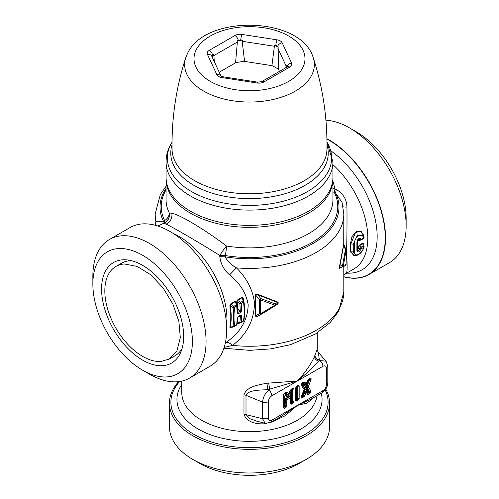 <?xml version="1.0" encoding="UTF-8"?>
<svg xmlns="http://www.w3.org/2000/svg" width="499" height="499" viewBox="0 0 499 499"><rect width="100%" height="100%" fill="white"/><g stroke="black" fill="none" stroke-linecap="round" stroke-linejoin="round"><path stroke-width="0.75" d="M279.44 71.382L278.542 69.455A36.695 21.183 0 0 0 271.93 65.637L244.597 61.408A36.695 21.183 0 0 0 239.171 62.076A36.695 21.183 0 0 0 235.559 62.805L219.223 72.243M285.765 67.727A37.805 21.825 0 0 0 286.638 65.65L287.168 66.922M278.542 69.455L278.13 47.318A37.805 21.825 0 0 0 274.182 45.041L275.847 45.297L277.687 46.363L278.13 47.318M271.93 65.637L274.381 46.27L274.182 45.041M244.597 61.408L242.146 41.286L242.439 40.126A37.805 21.825 0 0 0 238.859 40.625A37.805 21.825 0 0 0 237.044 40.962L238.26 40.263L240.78 39.87L242.439 40.126M235.559 62.805L237.356 42.028L237.044 40.962M214.308 61.664L213.809 54.379A37.805 21.825 0 0 0 212.368 57.479M220.889 75.836A37.805 21.825 0 0 0 222.155 76.64M209.306 50.324A7.254 4.192 0 0 0 207.428 54.372L216.822 74.613A7.254 4.192 0 0 0 221.949 77.576L257.016 83.002A4.834 1.023 -81.2 0 1 257.758 82.173L261.607 81.68A4.834 2.794 60 0 1 264.027 81.917L289.694 67.097A7.254 4.192 0 0 0 291.572 63.049L282.178 42.808A7.254 4.192 0 0 0 277.051 39.845L241.984 34.419A7.254 4.192 0 0 0 234.973 35.504L209.306 50.324A4.834 2.794 60 0 1 212.593 55.083L213.809 54.379M212.593 55.083L211.919 56.537A4.834 3.817 -24.9 0 0 211.813 56.281L211.882 56.449M166.067 161.926L166.067 177.189A83.433 48.172 0 0 0 237.636 224.868A83.433 48.172 0 0 0 329.558 190.749A83.433 48.172 0 0 0 332.933 177.189L332.933 161.926A83.433 48.172 180 0 1 329.558 175.492A83.433 48.172 0 0 1 237.636 209.611A83.433 48.172 0 0 1 166.067 161.926C166.092 156.237 167.439 150.779 170.097 145.558L172.036 142.153M349.543 127.925L356.38 131.873A70.378 40.631 60 0 1 380.238 152.682A70.378 40.631 60 0 1 406.142 218.063L406.142 225.96A80.052 46.22 -120 0 0 376.676 151.59A80.052 46.22 -120 0 0 349.543 127.925A80.052 46.22 -120 0 0 325.922 120.247M284.673 396.368L285.359 395.713L286.326 396.368L286.426 395.707L285.372 395.283L284.343 396.275L284.723 397.903L284.025 398.015L284.343 396.275M289.632 393.249L290.318 393.112L290.599 394.516L290.474 392.732L289.445 392.938L288.996 394.828L288.397 394.553M326.914 138.703A80.052 46.22 60 0 1 356.061 163.491A80.052 46.22 60 0 1 368.948 274.512L389.563 262.605A80.052 46.22 -120 0 0 406.142 225.96M301.876 383.469L301.621 383.912L304.215 387.673L304.346 387.049L304.346 388.571M302.319 394.753L304.814 395.826L302.394 397.915C301.284 398.383 300.941 397.903 301.365 396.468A1.453 0.312 21 0 0 301.689 396.393L304.427 389.264A1.453 0.312 -159 0 0 304.359 389.101A1.453 1.16 160.8 0 0 304.359 388.085L304.321 387.973M303.804 390.96L302.357 394.728L302.7 395.345L304.446 391.141L303.804 390.96C304.577 389.332 305.351 388.889 306.124 389.619L307.571 391.721L307.484 392.407L308.563 391.958L308.819 391.297L306.224 387.53L305.581 387.86L305.581 386.338L306.935 386.6L306.935 387.617L309.673 391.584C310.434 392.039 310.347 392.258 309.417 392.245A1.453 0.836 -120 0 1 309.929 393.568L308.538 394.366L307.764 393.025A1.453 1.141 -34.6 0 1 307.509 394.272L306.161 392.32A1.453 0.312 21 0 1 304.877 391.958L303.273 395.794A1.453 0.836 -120 0 1 303.785 397.11M304.814 395.826L306.161 392.32A1.453 1.141 145.4 0 0 306.417 391.073L307.764 393.025L305.993 390.249L306.417 391.073L304.877 391.958L304.446 391.141C304.795 389.731 305.307 389.432 305.993 390.249L306.124 389.619M309.417 379.103C310.347 378.772 310.434 378.891 309.673 379.465A1.453 0.312 21 0 0 310.958 379.826C311.376 378.392 311.033 377.905 309.929 378.373L309.417 379.103C310.347 378.772 310.434 378.891 309.673 379.465L306.935 386.6A1.453 0.312 21 0 0 308.22 386.956A1.453 1.141 -34.6 0 1 306.935 387.617L306.224 387.53L306.224 386.513L308.819 379.751L308.563 379.39M303.005 382.864L304.446 384.96L304.877 384.629A1.453 1.179 52.4 0 0 306.018 384.529L305.201 385.159L303.804 385.29L305.719 384.76M285.166 393.162L286.95 394.909L287.38 394.678A1.453 1.185 61.6 0 0 288.266 394.634L286.95 394.909L288.054 394.746M356.405 255.538C360.259 254.216 362.817 251.303 364.07 246.818A1.453 1.453 0 0 0 364.083 246.387L363.665 247.255L361.201 248.995L359.922 248.764L361.195 247.055L363.203 245.895L364.045 246.575L363.665 247.255C362.63 253.554 353.685 258.214 354.596 251.889L350.897 251.833L354.184 256.006L356.405 255.538L353.267 252.076L353.267 244.148L354.596 243.88C353.685 237.243 362.63 231.28 363.665 237.942L361.663 239.096A1.453 0.836 60 0 1 361.363 239.863L361.363 239.863A1.453 0.836 60 0 1 361.195 239.919L359.922 239.626L361.663 239.096M361.201 248.995C359.087 252.388 357.652 252.912 356.904 250.554L356.904 242.551C357.652 238.765 359.087 237.58 361.201 238.996M368.948 274.512A80.052 46.22 60 0 1 356.061 278.211A80.052 46.22 60 0 1 343.817 276.839M305.581 387.86L308.051 391.441L307.571 391.721L308.026 393.044L309.417 392.245L308.051 391.441L309.673 391.584L310.958 390.923L309.929 393.568M308.051 379.901L309.673 379.465M306.417 383.737A1.453 0.312 -159 0 1 306.492 383.899A1.453 1.453 0 0 1 306.018 384.529A1.453 1.179 52.4 0 0 306.386 383.968M295.976 398.414L296.082 399.163L297.098 398.233L296.799 386.182M295.788 398.988L295.969 399.668A1.453 0.836 180 0 1 296.019 399.88L296.019 399.88A1.453 0.836 180 0 1 295.595 400.472L295.595 388.022L296.78 385.97A1.453 0.836 -120 0 1 296.475 386.631L297.685 385.927M296.019 398.389L296.394 398.171L297.473 399.138A1.453 0.836 60 0 1 297.984 400.46L296.78 401.159L296.263 399.836L297.772 398.626L297.473 386.001L297.984 385.272L299.169 385.952A1.453 0.836 180 0 1 297.772 386.17L296.394 386.631M296.394 386.688L296.394 398.171L297.772 398.626L299.169 398.408L297.984 400.46M283.607 405.556L283.6 406.81M283.42 406.13L284.723 405.375L284.723 397.903L285.403 398.869L285.104 406.28A1.453 0.836 60 0 1 285.615 407.602L284.405 408.301L283.894 406.978L285.104 406.28L284.025 405.313L285.403 405.768L286.8 405.55L285.615 407.602M287.655 399.487L289.557 398.389L288.328 397.89L287.405 396.668L287.424 397.441L288.996 394.828L289.177 396.081L287.854 398.165A1.453 1.173 134.4 0 1 287.655 399.487L286.8 398.657A1.453 1.173 134.4 0 0 287 397.335A1.453 0.53 145.1 0 1 285.403 398.869A1.453 0.836 0 0 0 286.8 398.657L286.8 405.55M290.78 395.763L289.177 396.081L290.406 396.574L290.406 403.466A1.453 0.836 180 0 0 290.83 402.874L290.83 402.874A1.453 0.836 180 0 0 290.78 402.662L291.591 404.153L290.406 403.466M290.786 401.408L291.079 402.83L292.289 402.132A1.453 0.836 60 0 1 292.801 403.454L291.591 404.153M290.599 401.988L291.909 401.233L291.609 389.176M291.21 389.625L292.582 389.164A1.453 0.836 0 0 0 293.986 388.946L292.801 388.266L292.289 388.995L292.582 401.62L291.21 401.165L292.289 402.132L292.582 401.62L293.986 401.402L292.801 403.454M178.617 381.654A80.052 46.214 0 0 0 169.448 403.13L169.448 426.782A80.052 46.214 0 0 0 192.895 459.46L199.737 463.415A70.378 40.631 0 0 0 229.683 473.67A70.378 40.631 0 0 0 299.263 463.415L306.105 459.46A80.052 46.214 0 0 0 329.552 426.782L329.552 403.13A80.052 46.214 0 0 0 326.315 390.118A80.052 46.214 0 0 0 325.791 389.126M363.746 236.021L361.151 231.424L356.043 231.711L351.77 237L350.454 243.899L353.267 244.148L357.509 234.948L363.865 236.376L364.07 237.187L363.297 234.636L360.153 231.393L355.481 232.528L350.897 243.811L350.897 251.833L350.454 251.895L355.176 255.8M361.195 239.919L363.366 238.703A1.453 0.836 -120 0 1 363.203 238.765L363.665 237.942A1.453 0.836 -120 0 1 363.366 238.703A1.453 1.453 0 0 0 364.07 237.187M356.904 242.551L357.321 241.959C357.615 240.493 358.132 239.564 358.887 239.177L359.922 239.626L357.702 239.657M357.396 248.621L357.702 248.115L359.922 248.764C358.569 250.735 357.689 251.066 357.296 249.756L357.328 241.959M357.296 249.756L356.904 250.554M363.746 244.398L363.777 243.718L362.648 243.194L363.203 245.895A1.453 0.836 60 0 1 363.665 247.255L363.665 247.255M302.394 397.915L301.621 396.231M301.571 396.861L301.689 396.393M304.814 382.022L303.785 381.922L303.529 382.677A1.453 1.141 -34.6 0 0 304.814 382.022L306.161 383.974L307.764 380.232M290.792 395.788A1.453 0.836 180 0 1 290.83 395.981A1.453 0.836 180 0 1 290.406 396.574L289.557 398.389M286.863 392.245L285.915 392.239L285.634 392.975A1.453 1.173 -45.6 0 0 286.863 392.245L288.802 393.848M192.895 459.46A80.052 46.214 0 0 0 226.964 471.131A80.052 46.214 0 0 0 306.105 459.46M345.451 249.768L342.582 265.106L339.838 266.285L343.661 245.171L345.451 249.768L345.926 249.799L345.451 249.768A1.453 0.618 6.2 0 1 346.113 250.317L343.356 265.68L346.113 264.32L346.113 250.317A1.453 0.836 0 0 0 346.119 250.224A1.453 1.453 0 0 0 346.019 249.693L343.636 243.999M260.372 299.818L274.855 305.226L260.372 313.821L260.372 299.818L260.871 298.602L275.298 303.953L277.338 302.369L257.733 294.778L260.871 298.602L259.48 299.712A1.453 0.836 0 0 0 260.372 299.818M357.926 240L359.224 240.406L360.802 240.075M362.648 243.194L359.735 244.878L357.278 248.047L357.702 248.115L359.885 245.315L362.804 243.631L363.621 243.786L364.083 246.387M301.621 384.118A1.453 1.141 145.4 0 1 301.365 385.365L304.103 389.332A1.453 1.141 145.4 0 0 304.359 388.085L301.621 384.118M309.736 378.984L308.239 379.845A1.453 0.836 -120 0 0 308.538 379.178L309.929 378.373M301.876 383.457A1.453 0.836 -120 0 0 302.088 383.388A1.453 0.836 -120 0 0 302.394 382.727L303.785 381.922M296.013 399.886L296.019 387.43A1.453 0.836 180 0 1 295.595 388.022M284.405 408.301L283.226 407.614L283.226 395.164A1.453 0.836 0 0 0 283.65 394.572L284.106 393.773A1.453 0.836 -120 0 0 284.405 393.112L285.915 392.239M283.226 407.614A1.453 0.836 0 0 0 283.65 407.022L283.65 394.572M292.501 388.921L290.998 389.794A1.453 0.836 -120 0 0 291.297 389.133L292.801 388.266M291.297 389.133L290.543 390.137M169.448 403.13A80.052 46.214 0 0 0 172.685 416.141A80.052 46.214 0 0 0 226.964 447.472A80.052 46.214 0 0 0 329.552 403.13M344.709 266.004L342.582 266.765A1.453 1.416 -101.7 0 0 343.356 265.68A1.453 0.536 13.8 0 0 342.582 265.106L342.582 266.765L339.838 267.938L344.69 266.017M345.451 265.443L346.113 264.32A1.453 0.836 180 0 0 346.119 264.227L346.119 250.224M275.286 305.625L265.936 311.482L277.338 304.022C278.217 303.236 278.217 302.681 277.338 302.369L277.475 301.945L257.908 294.373L257.733 294.778C256.686 294.054 255.981 294.129 255.631 294.984L255.357 294.953C255.931 293.93 256.779 293.736 257.908 294.373M275.348 305.581A1.453 1.453 0 0 1 275.292 305.619L275.298 303.953A1.453 0.705 110.1 0 1 274.855 305.226L275.292 305.619L277.475 304.147C278.486 303.23 278.486 302.494 277.475 301.945M259.48 313.715L260.871 314.276L260.372 313.821A1.453 0.836 0 0 1 259.48 313.715L259.48 299.712L255.631 294.984L255.631 315.867C255.981 316.647 256.686 316.697 257.733 316.029L265.93 311.488L257.908 316.179C256.779 316.927 255.931 316.809 255.357 315.83L259.48 313.715M357.689 240.412L360.01 240.244M318.393 352.481L318.412 352.506C317.352 350.647 316.952 349.599 317.214 349.35L314.451 356.585C310.889 364.445 305.201 372.597 297.385 381.036L266.909 383.238L267.851 389.694L268.712 390.05C270.626 391.54 271.668 393.455 271.83 395.788C269.734 397.21 268.581 399.169 268.368 401.664A4.834 2.794 180 0 1 262.53 402.107L262.53 418.711L268.368 418.268C268.581 420.52 269.734 421.144 271.83 420.146L297.385 405.394L310.584 399.406L321.93 392.856L322.934 390.642C325.03 389.214 326.184 387.261 326.396 384.766A4.834 2.794 0 0 0 327.812 382.795A4.834 2.794 0 0 0 327.812 382.789L327.812 366.185L326.396 368.162C326.184 365.91 325.03 365.287 322.934 366.285C322.772 363.952 321.73 362.037 319.809 360.546L318.792 361.139C312.861 367.626 305.725 374.256 297.385 381.036L267.851 389.694C260.179 390.118 248.352 389.862 246.007 395.283L246.007 414.519L249.768 418.624L256.218 421.025L265.15 423.289L270.826 422.36L271.83 420.146M266.909 383.238C258.663 384.872 246.575 386.469 243.98 394.915L243.98 414.158L262.53 418.711L265.15 423.289M270.776 422.385L282.185 415.804L297.385 405.394L307.147 403.03L314.008 397.429M268.662 383.02L269.728 389.463L268.712 390.05C265.156 393.162 263.092 397.179 262.53 402.107L246.007 395.283A4.834 2.794 180 0 0 243.98 394.915M327.812 366.154L326.047 361.189L319.809 360.546L319.316 359.985L318.792 361.139C316.154 360.334 314.707 358.818 314.451 356.585M326.078 361.226L318.412 352.506L319.316 359.985C316.659 359.224 315.2 357.733 314.938 355.506M237.605 310.484L238.416 313.709L237.281 313.004L236.676 305.956L234.312 307.322C235.21 314.077 235.21 320.333 234.312 326.078L236.676 324.712L237.281 318.374L238.416 316.453L237.281 318.374M243.094 321.3A1.453 0.836 -120 0 0 243.231 321.244A1.453 1.453 0 0 0 243.942 320.208L243.518 320.763C244.398 315.025 244.398 308.775 243.518 302.007L241.154 303.367A1.453 0.836 60 0 0 240.73 302.344L239.894 303.691L240.281 311.183L237.705 312.411L237.106 305.376A1.453 0.686 172.6 0 1 236.676 305.956A1.453 0.836 60 0 0 236.252 304.933L235.503 301.508L236.401 302.126L237.087 305.307L236.252 304.933L233.888 306.299L233.058 307.64C233.925 314.339 233.925 320.533 233.058 326.234L233.888 326.608A1.453 0.836 -120 0 0 234.025 326.558A1.453 0.836 -120 0 0 234.312 326.078L230.264 327.263C231.524 320.788 231.524 313.653 230.264 305.85L233.058 307.64L234.312 307.322A1.453 0.836 60 0 0 233.888 306.299L230.713 304.278L230.264 305.85L229.846 305.962C231.099 313.746 231.099 320.857 229.846 327.307L230.513 327.855L233.888 326.608M235.366 301.19L230.575 303.96L230.713 304.278L235.503 301.508L235.366 301.19L236.57 302.082L237.686 312.293L237.281 313.004M237.549 309.673L237.929 309.143L240.493 310.671L241.772 310.415L240.718 312.38L238.416 313.709M237.53 309.374L240.281 311.183L240.718 312.38M240.281 315.817L241.772 315.786L240.718 315.125L240.424 315.755M241.772 315.786L241.154 322.129L243.518 320.763A1.453 0.836 -120 0 1 243.231 321.244L240.867 322.61A1.453 0.836 -120 0 0 241.154 322.129A1.453 0.961 8.9 0 1 239.894 322.285L240.73 322.66A1.453 0.836 -120 0 0 240.867 322.61A1.453 1.453 0 0 1 240.637 322.716L240.73 322.66M237.518 309.23L237.929 309.143L237.106 301.901L239.894 303.691L241.154 303.367L241.772 310.415M339.576 268.294C339.258 268.144 339.258 267.408 339.576 266.092L339.838 266.285C339.426 267.345 339.426 267.894 339.838 267.938L343.661 266.422M339.576 266.092L343.699 244.136M332.933 191.859L334.342 192.477A9.674 2.171 115.9 0 1 335.004 188.984L336.201 189.477C343.1 193.387 346.68 199.257 346.955 207.085C347.104 224.226 346.955 239.495 346.518 252.899C347.298 264.489 347.316 271.157 346.574 272.909L344.21 275.03L346.574 272.909M332.933 188.946A9.674 3.462 165.5 0 0 335.004 188.984L332.933 181.193M181.904 381.086L181.786 381.791L181.736 381.124M242.208 297.242L243.412 298.134L243.93 301.359A1.453 0.686 172.6 0 1 243.942 301.427A1.453 0.686 172.6 0 1 243.518 302.007A1.453 0.836 60 0 0 243.094 300.984L242.346 297.56L237.555 300.329L240.73 302.344L243.094 300.984L243.93 301.359L243.244 298.177L242.208 297.242L237.412 300.011L237.106 301.901L236.688 302.014L237.455 308.519M239.177 316.478L240.493 315.992L239.894 322.285L237.106 323.315M236.252 325.248A1.453 0.836 -120 0 0 236.389 325.192A1.453 0.836 -120 0 0 236.676 324.712L237.1 324.157L237.711 317.788M343.443 244.99L343.636 243.98M277.475 304.147L257.908 316.179M342.913 206.418C342.657 206.873 344.004 207.097 346.955 207.085M336.201 189.477L335.615 193.082L334.342 192.477A88.273 50.967 180 0 1 311.919 242.576A88.273 50.967 180 0 1 225.143 255.525L225.199 256.829C227.369 261.152 231.118 264.838 236.451 267.882A94.317 54.453 180 0 0 343.817 213.952L343.736 243.88M343.786 266.541L343.817 291.803A94.317 54.453 180 0 1 232.559 345.37L224.157 347.404M344.191 275.049L343.817 275.598M332.92 178.174A83.433 48.172 180 0 1 332.933 179.166L332.933 199.7A83.433 48.172 180 0 1 226.477 246.001A9.674 1.123 -55 0 0 219.822 255.482C197.629 241.547 172.66 227.207 166.161 224.126C170.471 221.83 172.38 218.206 171.881 213.254C179.609 214.558 204.933 229.634 226.477 246.001A9.674 2.177 99.4 0 1 225.143 255.525A9.674 4.266 -4 0 1 219.822 255.482L219.809 256.673L225.199 256.829A89.483 51.659 180 0 0 312.773 243.643A89.483 51.659 180 0 0 335.621 193.082L342.027 202.363L343.817 213.952M155.382 225.292L156.087 221.481C156.792 221.924 159.225 221.812 163.379 221.138L164.658 220.602A9.674 7.591 153.6 0 0 169.304 212.992L171.881 213.254M269.884 422.834L284.948 415.854L297.385 405.394L322.934 390.642M243.98 414.158C246.575 423.033 258.669 424.799 266.909 423.464M237.131 323.945L237.555 323.82M237.474 321.175L237.904 317.283M219.809 256.673C220.751 264.021 224.007 270.084 229.577 274.849L236.451 267.882C246.843 278.242 252.856 289.913 254.496 302.887C254.172 320.277 246.862 334.436 232.559 345.37C229.821 342.869 227.5 341.996 225.598 342.757L225.342 342.932M332.933 179.166A83.433 48.172 180 0 1 226.01 225.386A83.433 48.172 180 0 1 169.442 192.726A83.433 48.172 180 0 1 166.067 179.166A83.433 48.172 180 0 1 166.08 178.174M166.067 179.166L166.067 199.7A83.433 48.172 180 0 0 169.304 212.992A9.674 9.4 -81.3 0 1 163.99 223.253L164.102 223.29C168.088 221.051 169.866 217.614 169.442 212.986M166.067 189.901A88.273 50.967 180 0 0 164.658 220.602A9.674 3.156 -111.9 0 1 163.99 223.253L162.799 223.758L163.379 221.138A89.483 51.659 180 0 1 166.067 188.441M230.575 303.96L229.846 305.962M236.57 302.082L236.857 304.209M237.412 300.011L236.688 302.014M243.412 298.134L243.699 300.261M237.106 324.113L237.468 323.87M229.846 327.307L230.625 327.818M229.577 274.849C240.25 283.588 246.45 293.587 248.178 304.833C247.797 320.121 240.269 332.764 225.598 342.757M166.161 224.126L164.102 223.29M155.663 225.367L156.087 221.481A94.317 54.453 180 0 1 155.183 213.952L160.31 194.573L166.067 186.246M157.746 225.985L162.799 223.758M109.437 239.47L130.052 227.569A80.052 46.22 -120 0 1 142.939 223.87A80.052 46.22 60 0 1 215.387 283.881A80.052 46.22 60 0 1 210.098 366.222L189.483 378.123A80.052 46.22 -120 0 0 194.772 295.782A80.052 46.22 -120 0 0 122.324 235.771A80.052 46.22 -120 0 0 109.437 239.47A80.052 46.22 -120 0 0 92.858 276.115L92.858 284.018A70.378 40.631 60 0 1 118.762 248.546A70.378 40.631 60 0 1 186.289 310.409A70.378 40.631 60 0 1 166.479 376.951A70.378 40.631 60 0 1 142.62 370.208A70.378 40.631 60 0 1 92.858 284.018M142.62 370.208L149.457 374.156A80.052 46.22 -120 0 0 176.596 381.822A80.052 46.22 -120 0 0 189.483 378.123M162.294 365.698A58.04 33.508 -120 0 0 180.962 351.795A58.04 33.508 -120 0 0 171.644 295.994A58.04 33.508 -120 0 0 127.975 260.023A58.04 33.508 -120 0 0 122.941 259.798A58.04 33.508 -120 0 0 106.605 314.676A58.04 33.508 -120 0 0 162.294 365.698M131.499 260.709A53.449 30.857 -120 0 0 130.127 260.74A53.449 30.857 -120 0 0 121.525 263.21L115.899 266.46A53.449 30.857 -120 0 0 112.369 321.437A53.449 30.857 -120 0 0 160.74 361.507L169.342 359.031L176.995 350.722L180.314 337.623L178.879 321.387L172.872 304.059L163.048 287.829L150.648 274.737L137.237 266.441L124.501 263.99A53.449 30.857 -120 0 0 115.899 266.46M169.342 359.031L174.968 355.787A53.449 30.857 -120 0 0 182.129 348.396M277.887 48.297L286.332 66.492M242.146 41.286L274.381 46.27M213.759 55.651L237.356 42.028M261.607 81.68L287.281 66.86A4.834 2.794 60 0 1 289.694 67.097M291.572 63.049A4.834 3.817 155.1 0 0 287.081 66.604M282.178 42.808A4.834 3.817 155.1 0 0 277.687 46.363M277.051 39.845A4.834 1.023 98.8 0 0 275.847 45.297M241.984 34.419A4.834 1.023 98.8 0 0 240.78 39.87M234.973 35.504A4.834 2.794 60 0 1 238.26 40.263M207.428 54.372A4.834 3.817 -24.9 0 1 211.813 56.281L221.069 76.222M216.822 74.613A4.834 3.817 -24.9 0 1 221.032 76.197M221.949 77.576A4.834 1.023 -81.2 0 1 222.691 76.746L220.957 76.147L221.207 76.528M257.016 83.002A7.254 4.192 0 0 0 264.027 81.917M302.743 67.727A55.489 32.036 0 0 0 265.125 27.969A55.489 32.036 0 0 0 196.257 49.688A55.489 32.036 0 0 0 233.875 89.452A55.489 32.036 0 0 0 302.743 67.727M185.778 57.672A64.845 37.437 0 0 0 234.349 101.01A64.845 37.437 0 0 0 311.725 75.149A64.845 37.437 0 0 0 313.222 57.672C301.228 16.355 205.775 14.053 187.63 53.206L185.778 57.672C176.159 87.231 171.587 117.851 172.068 149.544A77.439 44.704 0 0 0 238.865 193.381A77.439 44.704 0 0 0 323.801 161.682A77.439 44.704 0 0 0 326.932 149.544C327.413 117.851 322.841 87.231 313.222 57.672M326.976 145.066A78.73 45.453 180 0 1 325.049 165.955A78.73 45.453 180 0 1 231.386 197.392A78.73 45.453 180 0 1 172.024 145.066M326.964 142.209A82.142 47.424 180 0 1 328.317 171.332A82.142 47.424 180 0 1 226.378 203.486A82.142 47.424 180 0 1 170.683 144.629A82.142 47.424 180 0 1 172.036 142.209M285.359 395.713L285.372 395.283M290.318 393.112L290.474 392.732M307.958 380.144L305.581 386.338M302.382 383.226L303.804 385.29M301.907 383.519L304.346 387.049M284.549 393.518L286.339 395.27M284.025 398.015L284.025 405.313L283.65 405.531M288.385 394.578L287.405 396.668L286.426 395.707M290.786 395.582L290.786 394.11M291.21 389.675L291.21 401.165L290.83 401.383M354.596 243.88L354.596 251.889M301.92 395.788L302.7 395.345L303.273 395.794L301.876 396.593L301.876 395.913M287.424 397.441L286.326 396.368L287.424 397.441M326.92 139.021A79.809 46.076 60 0 1 383.257 219.485A79.809 46.076 60 0 1 355.874 278.049A79.809 46.076 60 0 1 343.817 276.72M359.735 244.878L361.663 248.415M304.284 387.804L304.446 388.266A1.453 1.453 0 0 1 304.427 389.264A1.453 0.312 -159 0 1 304.103 389.332L301.365 396.468M308.239 379.845L306.492 383.899A1.453 0.312 -159 0 1 306.161 383.974A1.453 1.141 -34.6 0 1 304.877 384.629L303.529 382.677L302.955 382.795M285.085 393.081L285.634 392.975L287.38 394.678A1.453 1.173 -45.6 0 0 288.603 393.948L290.343 390.237M331.211 151.128A72.555 41.891 60 0 1 376.165 224.357A72.555 41.891 60 0 1 350.454 273.14A72.555 41.891 60 0 1 346.693 273.115M308.538 394.366L307.509 394.272M310.958 390.923L308.22 386.956L310.958 379.826M307.509 380.463L308.538 379.178M301.365 385.365L302.394 382.727M296.78 401.159L295.595 400.472M299.169 385.952L299.169 398.408M297.984 385.272L296.78 385.97M293.986 401.402L293.986 388.946M283.226 395.164L284.405 393.112M179.615 381.523A78.599 45.378 0 0 0 174.082 415.068A78.599 45.378 0 0 0 271.207 445.9A78.599 45.378 0 0 0 325.161 390M346.113 264.133A1.453 0.836 180 0 1 346.119 264.227A1.453 1.453 0 0 1 345.713 265.231L344.697 266.011M350.454 243.899L350.454 251.895M332.933 164.67A67.714 39.097 60 0 1 353.791 269.017L345.383 273.876M268.368 401.664L268.368 418.268M326.396 384.766L326.396 368.162M271.83 395.788L322.934 366.285M321.256 393.243A72.555 41.885 180 0 1 265.112 440.349A72.555 41.885 180 0 1 179.883 411.232A72.555 41.885 180 0 1 181.786 384.398M240.718 315.125L238.416 316.453M181.786 381.791L181.786 392.601A67.714 39.097 0 0 0 184.524 403.604A67.714 39.097 180 0 0 256.461 431.485A67.714 39.097 180 0 0 317.002 395.701M255.357 294.953L255.357 315.83M332.933 188.441L334.898 188.46M237.412 323.976L237.83 323.739M230.575 327.924L230.987 327.687M226.59 325.872A67.714 39.097 -120 0 0 173.24 233.463M257.758 82.173L222.691 76.746M287.281 66.86L287.118 67.303M332.933 161.926L326.964 142.153M290.543 393.886L290.817 395.776A1.453 1.453 0 0 1 290.83 396L290.83 402.874M288.266 394.634A1.453 1.453 0 0 0 288.89 393.973L290.998 389.794M303.492 382.583L301.571 384.037M296.019 387.43L296.475 386.631M285.615 392.9L284.106 393.773M321.93 392.856L324.874 390.349C328.205 385.864 327.831 382.664 327.812 382.789M243.942 320.208C244.822 314.432 244.822 308.17 243.942 301.427A1.453 1.453 0 0 0 243.924 301.309M240.418 315.761L238.117 317.09M233.8 326.664A1.453 1.453 0 0 0 234.025 326.558L236.389 325.192A1.453 1.453 0 0 0 237.1 324.169M240.637 322.716L237.356 323.907M155.183 213.952L155.183 225.242M343.817 291.803L338.646 311.264L330.188 322.529L315.499 333.968L290.543 344.659L270.595 348.901L249.594 350.348L223.895 348.208M317.214 332.908L317.214 349.35"/></g></svg>
